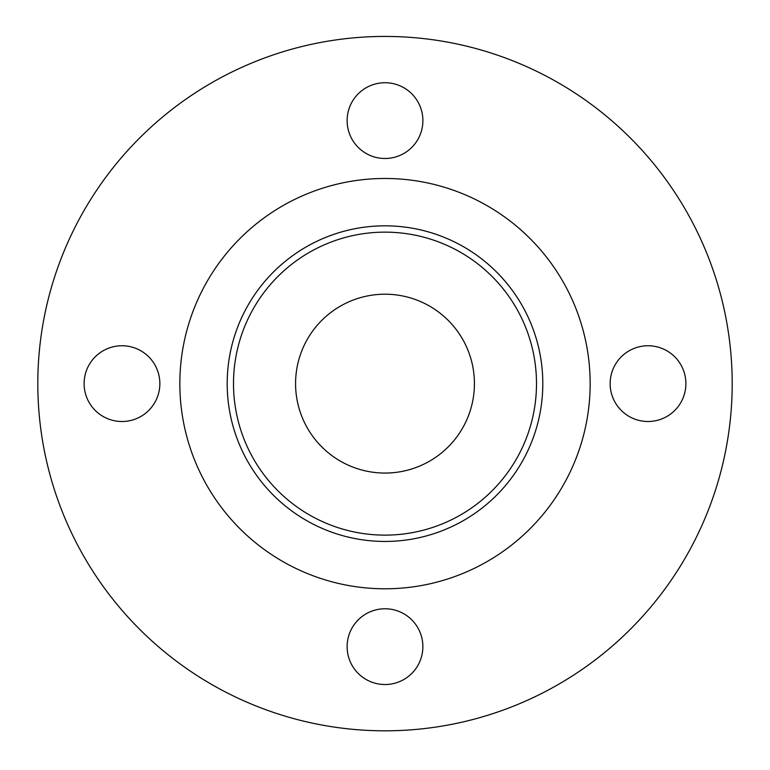 <?xml version="1.0" encoding="UTF-8"?>
<svg xmlns="http://www.w3.org/2000/svg" width="770" height="770" viewBox="0 0 770 770"><rect width="100%" height="100%" fill="white"/><g stroke="black" fill="none" stroke-linecap="round" stroke-linejoin="round"><path stroke-width="1.16" d="M385 541.445A157.812 157.812 0 0 0 521.665 304.728A157.812 157.812 0 0 0 248.335 304.728A157.812 157.812 0 0 0 385 541.445M385 535.131A151.498 151.498 0 0 1 253.802 307.885A151.498 151.498 0 0 1 516.198 307.885A151.498 151.498 0 0 1 385 535.131M385 473.059A89.426 89.426 0 0 0 474.426 383.633A89.426 89.426 0 0 0 385 294.207A89.426 89.426 0 0 0 295.574 383.633A89.426 89.426 0 0 0 385 473.059M121.978 421.508A37.874 37.874 0 0 1 89.185 364.691A37.874 37.874 0 0 1 154.78 364.691A37.874 37.874 0 0 1 121.978 421.508M347.126 120.611A37.874 37.874 0 0 1 403.942 87.809A37.874 37.874 0 0 1 403.942 153.413A37.874 37.874 0 0 1 347.126 120.611M648.022 345.759A37.874 37.874 0 0 1 680.815 402.566A37.874 37.874 0 0 1 615.22 402.566A37.874 37.874 0 0 1 648.022 345.759M422.874 646.646A37.874 37.874 0 0 1 366.058 679.448A37.874 37.874 0 0 1 366.058 613.854A37.874 37.874 0 0 1 422.874 646.646M385 730.817A347.183 347.183 0 0 0 685.675 210.037A347.183 347.183 0 0 0 84.325 210.037A347.183 347.183 0 0 0 385 730.817M385 588.79A205.157 205.157 0 0 0 590.157 383.633A205.157 205.157 0 0 0 385 178.476A205.157 205.157 0 0 0 179.843 383.633A205.157 205.157 0 0 0 385 588.79"/></g></svg>
